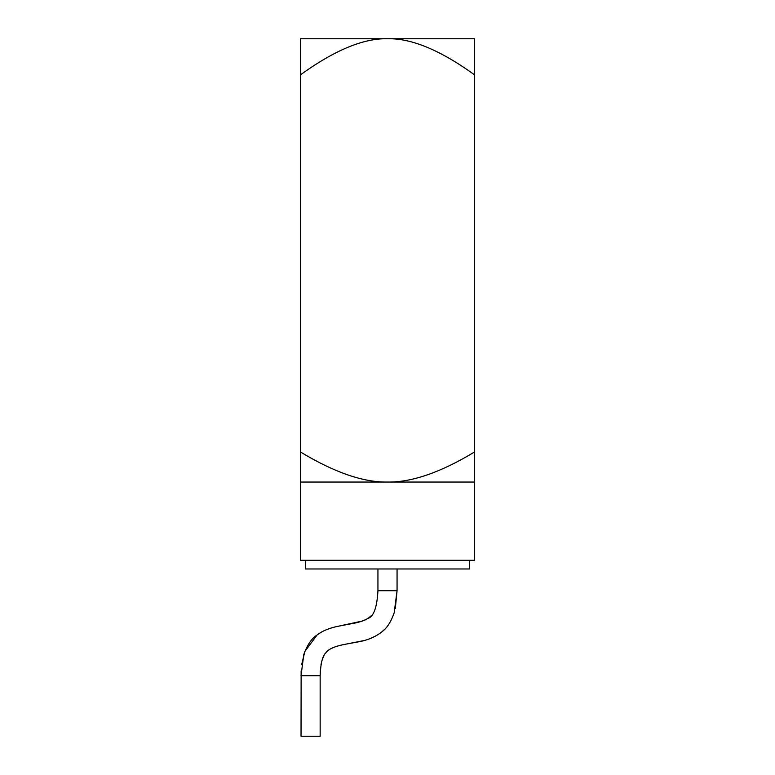 <?xml version="1.0" encoding="UTF-8"?>
<svg xmlns="http://www.w3.org/2000/svg" width="775" height="775" viewBox="0 0 775 775"><rect width="100%" height="100%" fill="white"/><g stroke="black" fill="none" stroke-linecap="round" stroke-linejoin="round"><path stroke-width="1.16" d="M469.64 560.286L469.64 568.976L305.36 568.976L305.36 560.286M300.574 482.05L300.574 452.048C334.287 472.421 363.272 482.428 387.51 482.05L300.574 482.05L300.574 560.286L474.426 560.286L474.426 482.05L387.51 482.05C411.748 482.418 440.713 472.421 474.426 452.048L474.426 482.05M474.426 74.758C440.316 50.142 411.341 38.14 387.5 38.75L474.426 38.75L474.426 452.048M387.5 38.75C363.659 38.14 334.684 50.142 300.574 74.758L300.574 38.75L387.5 38.75M300.574 452.048L300.574 74.758M397.062 568.976L397.062 590.705L394.175 612.812C391.036 621.792 387.016 628.07 382.133 631.635C376.418 636.275 369.365 639.52 360.956 641.371L345.892 644.151C335.042 646.147 328.377 649.014 325.887 652.763C322.536 655.786 320.627 663.439 320.153 675.703L320.153 736.25L301.029 736.25L301.136 670.927M320.298 670.733L320.153 675.703L301.029 675.713L303.79 654.546C307.171 645.1 311.511 638.648 316.791 635.19C322.148 631.005 329.239 628.041 338.065 626.278L352.218 623.565C358.137 622.645 363.417 620.92 368.057 618.392C373.744 616.503 377.037 607.28 377.938 590.705L397.062 590.705L395.318 608.472M377.938 568.976L377.938 590.705M301.678 664.582L304.846 651.475L317.188 634.88M318.021 634.27L321.741 631.925M326.246 629.765L329.801 628.467M331.041 628.07L333.608 627.343M338.045 626.287L362.38 621.037M364.899 620.068L366.856 619.109M368.154 618.324L370.983 615.96M321.024 664.524L321.819 660.998M322.342 659.302L324.008 655.534M325.364 653.441L326.052 652.579M327.573 651.048L328.958 649.944M331.051 648.656L333.812 647.357M336.195 646.476L337.435 646.088M339.721 645.459L342.55 644.8M345.098 644.296L364.347 640.499M369.714 638.736L375.342 636.178M381.872 631.848L384.526 629.445M387.5 626.045L388.614 624.514"/></g></svg>
